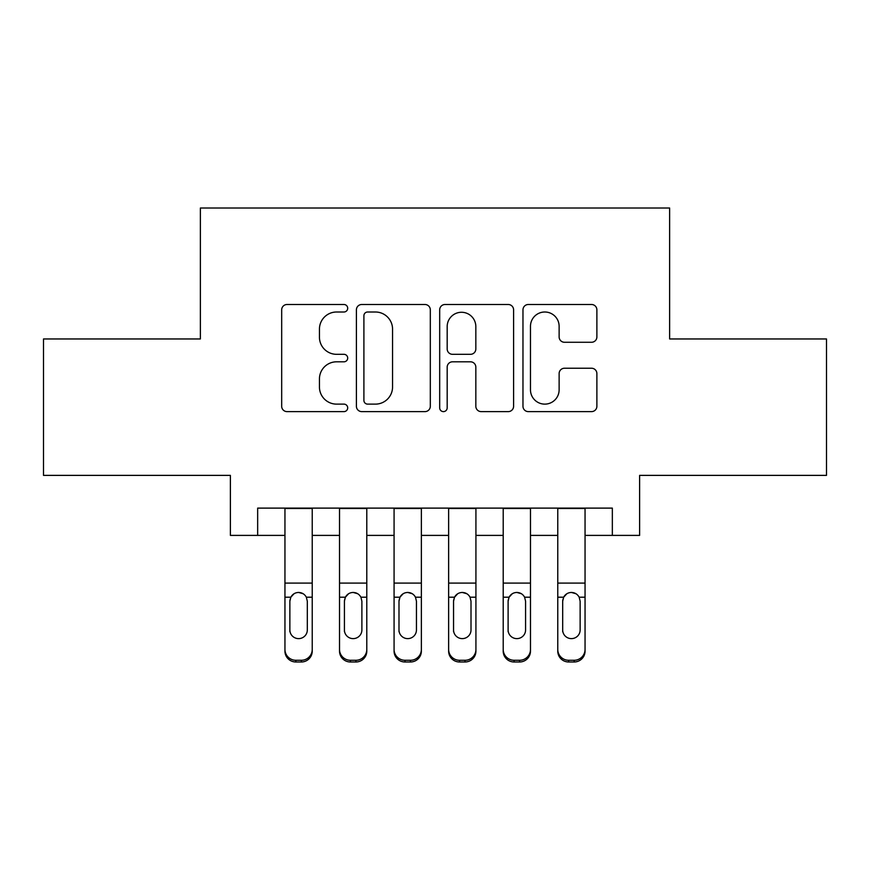 <?xml version="1.0" encoding="UTF-8"?>
<svg xmlns="http://www.w3.org/2000/svg" width="870" height="870" viewBox="0 0 870 870"><rect width="100%" height="100%" fill="white"/><g stroke="black" fill="none" stroke-linecap="round" stroke-linejoin="round"><path stroke-width="1.3" d="M347.695 308.252A3.752 3.752 0 0 0 343.954 304.5L287.046 304.5A5.35 5.35 0 0 0 281.684 309.861L281.684 406.268A5.35 5.35 0 0 0 287.046 411.619L343.954 411.619A3.752 3.752 0 0 0 347.695 407.878A3.752 3.752 0 0 0 343.954 404.126L336.581 404.126A17.139 17.139 0 0 1 319.442 386.987L319.442 378.95A17.139 17.139 0 0 1 336.581 361.811L343.954 361.811A3.752 3.752 0 0 0 347.695 358.059A3.752 3.752 0 0 0 343.954 354.318L336.581 354.318A17.139 17.139 0 0 1 319.442 337.179L319.442 329.143A17.139 17.139 0 0 1 336.581 312.004L343.954 312.004A3.752 3.752 0 0 0 347.695 308.252M591.524 342.269A5.35 5.35 0 0 0 596.885 336.907L596.885 309.861A5.35 5.35 0 0 0 591.524 304.5L528.329 304.5A5.35 5.35 0 0 0 522.968 309.861L522.968 406.268A5.35 5.35 0 0 0 528.329 411.619L591.524 411.619A5.35 5.35 0 0 0 596.885 406.268L596.885 373.6A5.35 5.35 0 0 0 591.524 368.238L564.478 368.238A5.35 5.35 0 0 0 559.127 373.6L559.127 389.793A14.322 14.322 0 0 1 544.794 404.126A14.322 14.322 0 0 1 530.472 389.793L530.472 326.326A14.322 14.322 0 0 1 544.794 312.004A14.322 14.322 0 0 1 559.127 326.326L559.127 336.907A5.35 5.35 0 0 0 564.478 342.269L591.524 342.269M257.661 535.398L257.661 508.113L612.339 508.113L612.339 535.398L639.613 535.398L639.613 475.379L826.5 475.379L826.5 338.963L669.628 338.963L669.628 208.017L200.372 208.017L200.372 338.963L43.5 338.963L43.5 475.379L230.387 475.379L230.387 535.398L284.947 535.398M430.313 309.861A5.35 5.35 0 0 0 424.962 304.5L361.757 304.5A5.35 5.35 0 0 0 356.406 309.861L356.406 406.268A5.35 5.35 0 0 0 361.757 411.619L424.962 411.619A5.35 5.35 0 0 0 430.313 406.268L430.313 309.861M445.038 304.5L508.243 304.5A5.35 5.35 0 0 1 513.594 309.861L513.594 406.268A5.35 5.35 0 0 1 508.243 411.619L481.197 411.619A5.35 5.35 0 0 1 475.836 406.268L475.836 367.173A5.35 5.35 0 0 0 470.485 361.811L452.541 361.811A5.35 5.35 0 0 0 447.18 367.173L447.18 407.878A3.752 3.752 0 0 1 443.439 411.619A3.752 3.752 0 0 1 439.687 407.878L439.687 309.861A5.35 5.35 0 0 1 445.038 304.5M312.232 535.398L339.517 535.398M366.792 535.398L394.077 535.398M421.363 535.398L448.637 535.398M475.923 535.398L503.208 535.398M530.482 535.398L557.768 535.398M585.053 535.398L612.339 535.398M367.651 312.004A3.752 3.752 0 0 0 363.899 315.756L363.899 400.374A3.752 3.752 0 0 0 367.651 404.126L375.416 404.126A17.139 17.139 0 0 0 392.555 386.987L392.555 329.143A17.139 17.139 0 0 0 375.416 312.004L367.651 312.004M475.836 326.598A14.322 14.322 0 0 0 461.513 312.276A14.322 14.322 0 0 0 447.18 326.598L447.18 348.957A5.35 5.35 0 0 0 452.541 354.318L470.485 354.318A5.35 5.35 0 0 0 475.836 348.957L475.836 326.598M284.947 598.908L284.947 649.455A10.908 10.832 -0 0 0 295.865 660.276L301.314 660.276A10.908 10.832 -0 0 0 312.232 649.455L312.232 651.162A10.908 10.832 180 0 1 301.314 661.983L301.314 660.276M307.317 629.967L307.317 601.224L307.317 629.967A8.733 8.656 180 0 1 298.584 638.623A8.733 8.656 180 0 0 307.317 629.967M289.862 631.674L289.862 629.967A8.733 8.656 180 0 0 298.584 638.623M294.038 593.731L290.83 597.201L289.862 600.55M303.141 593.731L298.584 592.448C302.064 592.579 304.652 594.166 306.349 597.201L307.317 601.224M312.232 508.113L312.232 649.455M284.947 508.113L284.947 651.162A10.908 10.832 180 0 0 295.865 661.983L301.314 661.983M284.947 597.201L290.83 597.201L289.862 601.224L289.862 629.967M290.83 597.201C292.516 594.166 295.104 592.59 298.584 592.448M339.517 598.908L339.517 651.162A10.908 10.832 180 0 0 350.425 661.983L355.884 661.983L355.884 660.276A10.908 10.832 0 0 0 366.792 649.455L366.792 651.162A10.908 10.832 180 0 1 355.884 661.983M361.887 629.967L361.887 601.224L361.887 629.967A8.733 8.656 180 0 1 353.155 638.623A8.733 8.656 180 0 0 361.887 629.967M344.422 631.674L344.422 629.967A8.733 8.656 180 0 0 353.155 638.623M348.598 593.731L345.39 597.201L344.422 600.55M357.711 593.731L353.155 592.448C356.635 592.579 359.223 594.166 360.919 597.201L361.887 601.224M394.077 598.908L394.077 651.162A10.908 10.832 180 0 0 404.985 661.983L410.444 661.983L410.444 660.276A10.908 10.832 0 0 0 421.363 649.455L421.363 651.162A10.908 10.832 180 0 1 410.444 661.983M416.447 629.967L416.447 601.224L416.447 629.967A8.733 8.656 180 0 1 407.715 638.623A8.733 8.656 180 0 0 416.447 629.967M398.993 631.674L398.993 629.967A8.733 8.656 180 0 0 407.715 638.623M403.158 593.731L399.95 597.201L398.993 600.55M412.271 593.731L407.715 592.448C411.195 592.579 413.783 594.166 415.479 597.201L416.447 601.224M448.637 598.908L448.637 651.162A10.908 10.832 180 0 0 459.556 661.983L465.015 661.983L465.015 660.276A10.908 10.832 0 0 0 475.923 649.455L475.923 651.162A10.908 10.832 180 0 1 465.015 661.983M471.007 629.967L471.007 601.224L471.007 629.967A8.733 8.656 180 0 1 462.285 638.623A8.733 8.656 180 0 0 471.007 629.967M453.553 631.674L453.553 629.967A8.733 8.656 180 0 0 462.285 638.623M457.729 593.731L454.521 597.201L453.553 600.55M466.842 593.731L462.285 592.448C465.765 592.579 468.354 594.166 470.05 597.201L471.007 601.224M503.208 598.908L503.208 651.162A10.908 10.832 180 0 0 514.116 661.983L519.575 661.983L519.575 660.276A10.908 10.832 0 0 0 530.482 649.455L530.482 651.162A10.908 10.832 180 0 1 519.575 661.983M525.578 629.967L525.578 601.224L525.578 629.967A8.733 8.656 180 0 1 516.845 638.623A8.733 8.656 180 0 0 525.578 629.967M508.113 631.674L508.113 629.967A8.733 8.656 180 0 0 516.845 638.623M512.289 593.731L509.08 597.201L508.113 600.55M521.402 593.731L516.845 592.448C520.325 592.579 522.913 594.166 524.61 597.201L525.578 601.224M366.792 508.113L366.792 651.162M339.517 508.113L339.517 649.455A10.908 10.832 0 0 0 350.425 660.276L355.884 660.276M350.425 660.276L350.425 661.983A10.908 10.832 180 0 1 339.517 651.162L339.517 649.455L339.517 651.162M339.517 597.201L345.39 597.201L344.422 601.224L344.422 629.967M345.39 597.201C347.076 594.166 349.664 592.59 353.155 592.448M421.363 508.113L421.363 651.162M394.077 508.113L394.077 649.455A10.908 10.832 0 0 0 404.985 660.276L410.444 660.276M404.985 660.276L404.985 661.983A10.908 10.832 180 0 1 394.077 651.162L394.077 649.455L394.077 651.162M394.077 597.201L399.95 597.201L398.993 601.224L398.993 629.967M399.95 597.201C401.646 594.166 404.224 592.59 407.715 592.448M475.923 508.113L475.923 651.162M448.637 508.113L448.637 649.455A10.908 10.832 0 0 0 459.556 660.276L465.015 660.276M459.556 660.276L459.556 661.983A10.908 10.832 180 0 1 448.637 651.162L448.637 649.455L448.637 651.162M448.637 597.201L454.521 597.201L453.553 601.224L453.553 629.967M454.521 597.201C456.206 594.166 458.794 592.59 462.285 592.448M530.482 508.113L530.482 651.162M503.208 508.113L503.208 649.455A10.908 10.832 0 0 0 514.116 660.276L519.575 660.276M514.116 660.276L514.116 661.983A10.908 10.832 180 0 1 503.208 651.162L503.208 649.455L503.208 651.162M503.208 597.201L509.08 597.201L508.113 601.224L508.113 629.967M509.08 597.201C510.766 594.166 513.354 592.59 516.845 592.448M557.768 598.908L557.768 651.162A10.908 10.832 180 0 0 568.686 661.983L574.135 661.983L574.135 660.276A10.908 10.832 0 0 0 585.053 649.455L585.053 651.162A10.908 10.832 180 0 1 574.135 661.983M580.138 629.967L580.138 601.224L580.138 629.967A8.733 8.656 180 0 1 571.416 638.623A8.733 8.656 180 0 0 580.138 629.967M562.683 631.674L562.683 629.967A8.733 8.656 180 0 0 571.416 638.623M566.859 593.731L563.651 597.201L562.683 600.55M575.962 593.731L571.416 592.448C574.885 592.579 577.473 594.166 579.17 597.201L580.138 601.224M585.053 508.113L585.053 651.162M557.768 508.113L557.768 649.455A10.908 10.832 0 0 0 568.686 660.276L574.135 660.276M568.686 660.276L568.686 661.983A10.908 10.832 180 0 1 557.768 651.162L557.768 649.455L557.768 651.162M557.768 597.201L563.651 597.201L562.683 601.224L562.683 629.967M563.651 597.201C565.337 594.166 567.925 592.59 571.416 592.448M306.349 597.201L312.232 597.201M284.947 583.096L312.232 583.096M284.947 508.504L312.232 508.504M295.865 660.276L295.865 661.983M360.919 597.201L366.792 597.201M339.517 583.096L366.792 583.096M339.517 508.504L366.792 508.504M415.479 597.201L421.363 597.201M394.077 583.096L421.363 583.096M394.077 508.504L421.363 508.504M470.05 597.201L475.923 597.201M448.637 583.096L475.923 583.096M448.637 508.504L475.923 508.504M524.61 597.201L530.482 597.201M503.208 583.096L530.482 583.096M503.208 508.504L530.482 508.504M579.17 597.201L585.053 597.201M557.768 583.096L585.053 583.096M557.768 508.504L585.053 508.504"/></g></svg>
